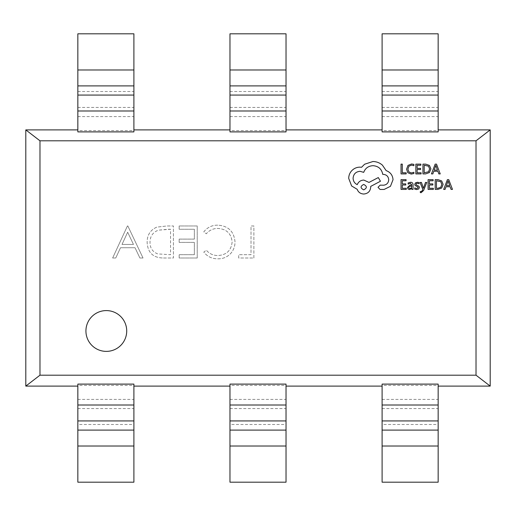 <?xml version="1.0" encoding="UTF-8"?>
<svg xmlns="http://www.w3.org/2000/svg" width="516" height="516" viewBox="0 0 516 516"><rect width="100%" height="100%" fill="white"/><g stroke="black" fill="none" stroke-linecap="round" stroke-linejoin="round"><path stroke-width="0.39" stroke-dasharray="2.58 1.94" d="M85.927 330.988A20.395 20.395 0 0 0 106.322 351.383A20.395 20.395 0 0 0 126.717 330.988A20.395 20.395 0 0 0 106.322 310.587A20.395 20.395 0 0 0 85.927 330.988M217.771 225.15C212.005 225.124 207.348 227.356 203.801 231.852L206.316 233.774C209.361 230.207 213.237 228.427 217.952 228.433C226.537 229.033 231.265 233.561 232.129 242.017C231.233 250.557 226.44 255.065 217.752 255.536C213.14 255.491 209.322 253.711 206.316 250.195L203.801 252.105C207.348 256.587 211.992 258.826 217.733 258.819C223.002 258.929 227.408 257.065 230.942 253.221C233.696 249.918 235.051 246.113 235.006 241.798C233.993 231.413 228.253 225.866 217.771 225.15C212.005 225.124 207.348 227.356 203.801 231.852L206.316 233.774C209.361 230.207 213.237 228.427 217.952 228.433C226.537 229.033 231.265 233.561 232.129 242.017C231.233 250.557 226.44 255.065 217.752 255.536C213.14 255.491 209.322 253.711 206.316 250.195L203.801 252.105C207.348 256.587 211.992 258.826 217.733 258.819C223.002 258.929 227.408 257.065 230.942 253.221C233.696 249.918 235.051 246.113 235.006 241.798C233.993 231.413 228.253 225.866 217.771 225.15M163.488 258L173.415 258L173.415 225.969L166.945 225.969L156.787 227.13C150.291 230.052 147.079 235.141 147.137 242.391C147.737 252.698 153.194 257.903 163.488 258L173.415 258L173.415 225.969L166.945 225.969L156.787 227.13C150.291 230.052 147.079 235.141 147.137 242.391C147.737 252.698 153.194 257.903 163.488 258M476.023 375.19L476.023 140.81L39.977 140.81L39.977 375.19L476.023 375.19L490.2 386.11M127.839 225.969L127.426 225.969L112.643 258L115.771 258L120.505 247.732L135.024 247.732L139.894 258L143.029 258L127.839 225.969L127.426 225.969L112.643 258L115.771 258L120.505 247.732L135.024 247.732L139.894 258L143.029 258L127.839 225.969M197.228 258L197.228 225.969L179.162 225.969L179.162 229.259L194.358 229.259L194.358 239.114L179.162 239.114L179.162 242.397L194.358 242.397L194.358 254.717L179.162 254.717L179.162 258L197.228 258L197.228 225.969L179.162 225.969L179.162 229.259L194.358 229.259L194.358 239.114L179.162 239.114L179.162 242.397L194.358 242.397L194.358 254.717L179.162 254.717L179.162 258L197.228 258M253.891 258L253.891 225.969L251.021 225.969L251.021 254.717L238.702 254.717L238.702 258L253.891 258L253.891 225.969L251.021 225.969L251.021 254.717L238.702 254.717L238.702 258L253.891 258M382.104 384.104L382.104 386.11L382.104 385.452L438.155 385.452L438.155 386.11L438.155 384.104M229.975 384.104L229.975 386.11L229.975 385.452L286.025 385.452L286.025 386.11L286.025 384.104M77.845 384.104L77.845 386.11L77.845 385.452L133.896 385.452L133.896 386.11L133.896 384.104M25.8 386.11L39.977 375.19M382.104 131.896L382.104 129.89L382.104 130.548L438.155 130.548L438.155 129.89L438.155 131.896M286.025 131.896L286.025 129.89L286.025 130.548L229.975 130.548L229.975 129.89L229.975 131.896M133.896 131.896L133.896 129.89L133.896 130.548L77.845 130.548L77.845 129.89L77.845 131.896M490.2 129.89L476.023 140.81M25.8 129.89L39.977 140.81M77.845 91.513L133.896 91.513L133.896 33.804L77.845 33.804L77.845 130.548M133.896 91.513L133.896 130.548M133.896 385.452L133.896 482.196L77.845 482.196L77.845 424.487L133.896 424.487M77.845 385.452L77.845 424.487M229.975 91.513L286.025 91.513L286.025 33.804L229.975 33.804L229.975 130.548M286.025 91.513L286.025 130.548M286.025 385.452L286.025 482.196L229.975 482.196L229.975 424.487L286.025 424.487M229.975 385.452L229.975 424.487M382.104 91.513L438.155 91.513L438.155 33.804L382.104 33.804L382.104 130.548M438.155 91.513L438.155 130.548M438.155 385.452L438.155 482.196L382.104 482.196L382.104 424.487L438.155 424.487M382.104 385.452L382.104 424.487M133.463 244.449L122.015 244.449L127.665 232.213L133.463 244.449L122.015 244.449L127.665 232.213L133.463 244.449M168.287 229.259L170.538 229.259L170.538 254.717L157.709 253.898C152.568 251.84 150.001 248.002 150.008 242.385C150.04 236.328 152.852 232.252 158.444 230.155L170.538 229.259L170.538 254.717L157.709 253.898C152.568 251.84 150.001 248.002 150.008 242.385C150.04 236.328 152.852 232.252 158.444 230.155L168.287 229.259M406.182 173.905L406.182 172.789L402.293 172.789L402.293 164.133L401.029 164.133L401.029 173.905L406.182 173.905M411.194 174.073L413.897 173.499L413.897 172.292L411.375 172.95L408.865 171.918L407.904 169.132L408.93 166.191L411.594 165.107L413.897 165.688L413.897 164.372L411.581 163.972L407.995 165.41L406.582 169.203L407.833 172.737L411.194 174.073M421.108 173.905L421.108 172.789L417.115 172.789L417.115 169.506L420.605 169.506L420.605 168.384L417.115 168.384L417.115 165.262L420.882 165.262L420.882 164.133L415.851 164.133L415.851 173.905L421.108 173.905M422.952 173.905L425.642 173.905L429.435 172.537L430.905 168.893L429.435 165.43L425.739 164.133L422.952 164.133L422.952 173.905M425.687 165.262L424.217 165.262L424.217 172.789L428.538 171.776L429.583 168.932L428.512 166.178L425.687 165.262M440.238 173.905L436.517 164.133L435.169 164.133L431.447 173.905L432.84 173.905L433.782 171.235L437.852 171.235L438.845 173.905L440.238 173.905M435.639 166.068L434.182 170.132L437.458 170.132L435.833 165.384L435.639 166.068M406.286 189.404L406.286 188.295L402.293 188.295L402.293 185.005L405.782 185.005L405.782 183.89L402.293 183.89L402.293 180.761L406.06 180.761L406.06 179.632L401.029 179.632L401.029 189.404L406.286 189.404M410.543 182.271L408.137 182.916L408.137 184.109L410.426 183.264L411.839 184.973L409.768 185.257L407.453 187.54L408.053 189.024L409.665 189.572L411.839 188.327L411.839 189.404L413.064 189.404L413.064 184.915C413.064 183.148 412.22 182.264 410.543 182.271M410.207 186.121L409.02 186.553L408.698 187.437L409.053 188.25L409.988 188.566L411.317 187.998L411.839 186.573L411.839 185.902L410.207 186.121M416.735 188.572L414.722 187.895L414.722 189.159L416.612 189.572L418.644 189.017L419.431 187.508L419.024 186.353L416.257 184.851L415.986 184.199L416.36 183.522L417.328 183.264L419.102 183.767L419.102 182.58L417.444 182.271L415.509 182.825L414.729 184.309L415.077 185.418L417.863 186.966L418.179 187.63L416.735 188.572M426.771 182.425L425.5 182.425L423.442 188.25L421.437 182.425L420.069 182.425L422.81 189.391L422.269 190.662L421.017 191.642L420.321 191.507L420.321 192.591L421.114 192.694L423.604 190.462L426.771 182.425M433.343 189.404L433.343 188.295L429.351 188.295L429.351 185.005L432.84 185.005L432.84 183.89L429.351 183.89L429.351 180.761L433.118 180.761L433.118 179.632L428.087 179.632L428.087 189.404L433.343 189.404M435.188 189.404L437.878 189.404L441.67 188.037L443.141 184.399L441.67 180.929L437.974 179.632L435.188 179.632L435.188 189.404M437.923 180.761L436.452 180.761L436.452 188.295L437.865 188.295L440.774 187.276L441.819 184.431L440.748 181.677L437.923 180.761M452.474 189.404L448.752 179.632L447.404 179.632L443.683 189.404L445.076 189.404L446.017 186.734L450.087 186.734L451.081 189.404L452.474 189.404M447.875 181.567L446.417 185.631L449.694 185.631L448.069 180.884L447.875 181.567M393.024 179.716C392.682 175.221 390.386 172.189 386.149 170.615L382.401 165.126C379.666 162.779 376.519 161.572 372.952 161.514L364.612 164.223L361.561 167.281L359.962 167.139C356.878 167.178 354.215 168.287 351.97 170.474C349.842 172.666 348.752 175.305 348.706 178.394L351.622 185.966L357.182 189.301C358.304 192.268 360.503 193.842 363.78 194.022C368.005 193.623 370.32 191.307 370.727 187.076L370.727 186.386L380.453 181.245L378.299 177.562L368.992 182.425L363.78 180.065C360.6 180.271 358.42 181.8 357.253 184.644C354.647 183.386 353.254 181.251 353.086 178.259C353.486 174.027 355.801 171.712 360.033 171.312L363.709 172.35C365.289 168.184 368.392 165.959 373.023 165.681C378.486 166.146 381.724 169.042 382.743 174.363L383.304 174.363C386.6 174.679 388.406 176.485 388.722 179.781C388.477 182.909 386.807 184.715 383.717 185.205L380.176 185.134L378.022 187.289L380.034 189.443L384.136 189.443L390.457 186.315L393.024 179.716M363.709 184.438C360.233 186.244 360.233 188.05 363.709 189.856C367.205 188.03 367.205 186.224 363.709 184.438M77.845 107.431L133.896 107.431M77.845 116.603L133.896 116.603M77.845 399.397L133.896 399.397M77.845 408.569L133.896 408.569M229.975 107.431L286.025 107.431M229.975 116.603L286.025 116.603M229.975 399.397L286.025 399.397M229.975 408.569L286.025 408.569M382.104 107.431L438.155 107.431M382.104 116.603L438.155 116.603M382.104 399.397L438.155 399.397M382.104 408.569L438.155 408.569"/><path stroke-width="0.77" d="M85.927 330.988A20.395 20.395 0 0 0 106.322 351.383A20.395 20.395 0 0 0 126.717 330.988A20.395 20.395 0 0 0 106.322 310.587A20.395 20.395 0 0 0 85.927 330.988M39.977 140.81L39.977 375.19L476.023 375.19L476.023 140.81L39.977 140.81L25.8 129.89L77.845 129.89M382.104 386.11L286.025 386.11M229.975 386.11L133.896 386.11M77.845 386.11L25.8 386.11L25.8 129.89M476.023 375.19L490.2 386.11L438.155 386.11M382.104 69.983L382.104 131.896L438.155 131.896L438.155 33.804L382.104 33.804L382.104 69.983L438.155 69.983M382.104 129.89L286.025 129.89M229.975 69.983L229.975 131.896L286.025 131.896L286.025 33.804L229.975 33.804L229.975 69.983L286.025 69.983M229.975 129.89L133.896 129.89M77.845 69.983L77.845 131.896L133.896 131.896L133.896 33.804L77.845 33.804L77.845 69.983L133.896 69.983M476.023 140.81L490.2 129.89L438.155 129.89M382.104 384.104L438.155 384.104L438.155 482.196L382.104 482.196L382.104 384.104M39.977 375.19L25.8 386.11M77.845 384.104L133.896 384.104L133.896 482.196L77.845 482.196L77.845 384.104M229.975 384.104L286.025 384.104L286.025 482.196L229.975 482.196L229.975 384.104M490.2 386.11L490.2 129.89M406.182 173.905L406.182 172.789L402.293 172.789L402.293 164.133L401.029 164.133L401.029 173.905L406.182 173.905M411.194 174.073L413.897 173.499L413.897 172.292L411.375 172.95L408.865 171.918L407.904 169.132L408.93 166.191L411.594 165.107L413.897 165.688L413.897 164.372L411.581 163.972L407.995 165.41L406.582 169.203L407.833 172.737L411.194 174.073M421.108 173.905L421.108 172.789L417.115 172.789L417.115 169.506L420.605 169.506L420.605 168.384L417.115 168.384L417.115 165.262L420.882 165.262L420.882 164.133L415.851 164.133L415.851 173.905L421.108 173.905M422.952 173.905L425.642 173.905L429.435 172.537L430.905 168.893L429.435 165.43L425.739 164.133L422.952 164.133L422.952 173.905M424.217 165.262L424.217 172.789L428.538 171.776L429.583 168.932L428.512 166.178L424.217 165.262M440.238 173.905L436.517 164.133L435.169 164.133L431.447 173.905L432.84 173.905L433.782 171.235L437.852 171.235L438.845 173.905L440.238 173.905M434.182 170.132L437.458 170.132L435.833 165.384L434.182 170.132M406.286 189.404L406.286 188.295L402.293 188.295L402.293 185.005L405.782 185.005L405.782 183.89L402.293 183.89L402.293 180.761L406.06 180.761L406.06 179.632L401.029 179.632L401.029 189.404L406.286 189.404M410.543 182.271L408.137 182.916L408.137 184.109L410.426 183.264L411.839 184.973L409.768 185.257L407.453 187.54L408.053 189.024L409.665 189.572L411.839 188.327L411.839 189.404L413.064 189.404L413.064 184.915C413.064 183.148 412.22 182.264 410.543 182.271M409.02 186.553L408.698 187.437L409.053 188.25L409.988 188.566L411.317 187.998L411.839 185.902L409.02 186.553M416.735 188.572L414.722 187.895L414.722 189.159L416.612 189.572L418.644 189.017L419.431 187.508L419.024 186.353L416.257 184.851L415.986 184.199L416.36 183.522L417.328 183.264L419.102 183.767L419.102 182.58L417.444 182.271L415.509 182.825L414.729 184.309L415.077 185.418L417.863 186.966L418.179 187.63L416.735 188.572M426.771 182.425L425.5 182.425L423.442 188.25L421.437 182.425L420.069 182.425L422.81 189.391L422.269 190.662L421.017 191.642L420.321 191.507L420.321 192.591L421.114 192.694L423.604 190.462L426.771 182.425M433.343 189.404L433.343 188.295L429.351 188.295L429.351 185.005L432.84 185.005L432.84 183.89L429.351 183.89L429.351 180.761L433.118 180.761L433.118 179.632L428.087 179.632L428.087 189.404L433.343 189.404M435.188 189.404L437.878 189.404L441.67 188.037L443.141 184.399L441.67 180.929L437.974 179.632L435.188 179.632L435.188 189.404M436.452 180.761L436.452 188.295L437.865 188.295L440.774 187.276L441.819 184.431L440.748 181.677L436.452 180.761M452.474 189.404L448.752 179.632L447.404 179.632L443.683 189.404L445.076 189.404L446.017 186.734L450.087 186.734L451.081 189.404L452.474 189.404M446.417 185.631L449.694 185.631L448.069 180.884L446.417 185.631M393.024 179.716C392.682 175.221 390.386 172.189 386.149 170.615L382.401 165.126C379.666 162.779 376.519 161.572 372.952 161.514L364.612 164.223L361.561 167.281L359.962 167.139C356.878 167.178 354.215 168.287 351.97 170.474C349.842 172.666 348.752 175.305 348.706 178.394L351.622 185.966L357.182 189.301C358.304 192.268 360.503 193.842 363.78 194.022C368.005 193.623 370.32 191.307 370.727 187.076L370.727 186.386L380.453 181.245L378.299 177.562L368.992 182.425L363.78 180.065C360.6 180.271 358.42 181.8 357.253 184.644C354.647 183.386 353.254 181.251 353.086 178.259C353.486 174.027 355.801 171.712 360.033 171.312L363.709 172.35C365.289 168.184 368.392 165.959 373.023 165.681C378.486 166.146 381.724 169.042 382.743 174.363L383.304 174.363C386.6 174.679 388.406 176.485 388.722 179.781C388.477 182.909 386.807 184.715 383.717 185.205L380.176 185.134L378.022 187.289L380.034 189.443L384.136 189.443L390.457 186.315L393.024 179.716M363.709 189.856C367.205 188.03 367.205 186.224 363.709 184.438C360.233 186.244 360.233 188.05 363.709 189.856M77.845 110.985L133.896 110.985M77.845 95.067L133.896 95.067M77.845 85.901L133.896 85.901M77.845 446.017L133.896 446.017M77.845 430.099L133.896 430.099M77.845 420.933L133.896 420.933M77.845 405.015L133.896 405.015M229.975 110.985L286.025 110.985M229.975 95.067L286.025 95.067M229.975 85.901L286.025 85.901M229.975 446.017L286.025 446.017M229.975 430.099L286.025 430.099M229.975 420.933L286.025 420.933M229.975 405.015L286.025 405.015M382.104 110.985L438.155 110.985M382.104 95.067L438.155 95.067M382.104 85.901L438.155 85.901M382.104 446.017L438.155 446.017M382.104 430.099L438.155 430.099M382.104 420.933L438.155 420.933M382.104 405.015L438.155 405.015"/></g></svg>

